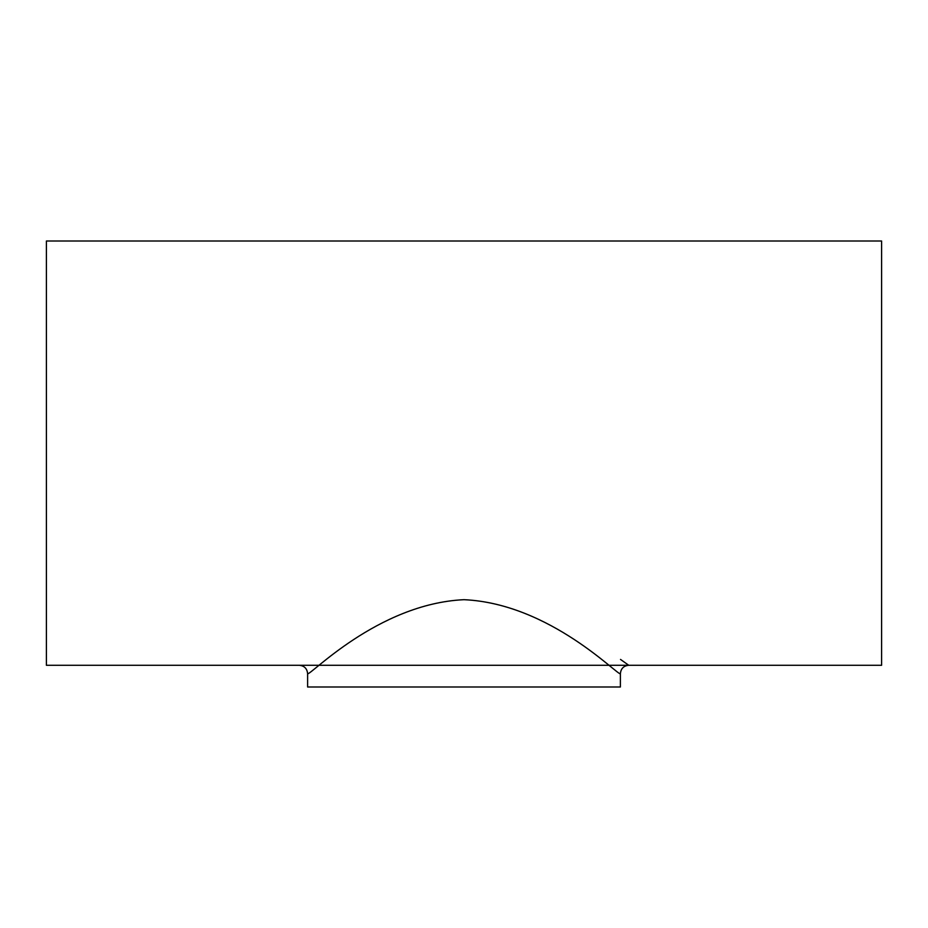 <?xml version="1.0" encoding="UTF-8"?>
<svg xmlns="http://www.w3.org/2000/svg" width="928" height="928" viewBox="0 0 928 928"><rect width="100%" height="100%" fill="white"/><g stroke="black" fill="none" stroke-linecap="round" stroke-linejoin="round"><path stroke-width="1.39" d="M620.391 673.635L620.391 686.998L307.609 686.998L307.609 673.635C308.885 677.196 377.22 603.722 463.988 599.685C550.582 603.618 619.069 677.138 620.391 673.635C620.89 668.566 623.674 665.782 628.743 665.283L46.4 665.283L46.4 241.002L881.6 241.002L881.6 665.283L628.743 665.283L620.507 659.425M307.609 673.635C307.11 668.566 304.326 665.782 299.257 665.283"/></g></svg>

